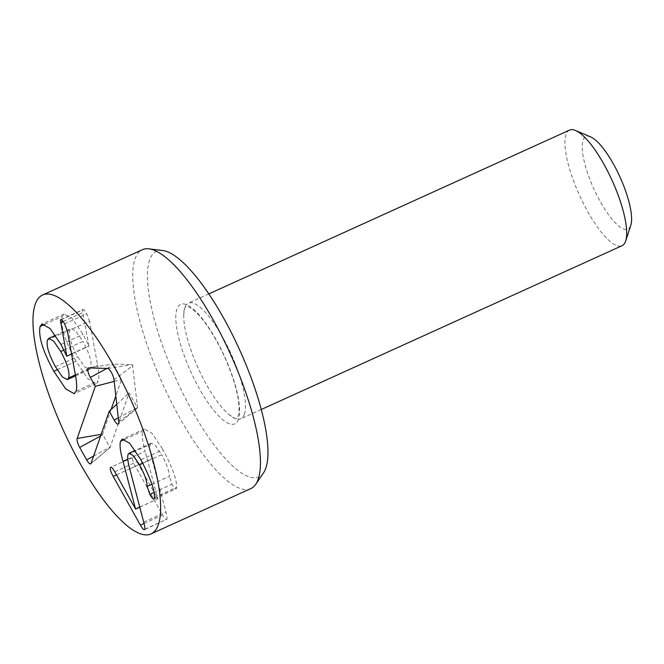 <?xml version="1.0" encoding="UTF-8"?>
<svg xmlns="http://www.w3.org/2000/svg" width="664" height="664" viewBox="0 0 664 664"><rect width="100%" height="100%" fill="white"/><g stroke="black" fill="none" stroke-linecap="round" stroke-linejoin="round"><path stroke-width="0.5" stroke-dasharray="3.32 2.49" d="M63.91 350.053L82.909 341.429L75.82 331.012L70.865 328.373L69.62 329.966C68.276 335.353 70.94 344.243 77.613 356.634L84.652 366.951L89.54 369.508L90.81 367.881C92.18 362.569 89.549 353.746 82.909 341.429M47.443 340.034L69.62 329.966M55.436 366.702L77.613 356.634M75.364 374.894L90.81 367.881M76.103 391.187L98.28 381.119L96.33 383.618L87.855 378.787L76.011 361.224C64.939 341.055 60.358 326.115 62.258 316.421L64.159 313.989L72.193 318.413L83.124 334.365L88.951 346.118L82.71 312.595L82.934 309.565L60.756 319.633M75.397 375.077L97.575 365.009C98.994 372.172 99.235 377.542 98.28 381.119M67.413 331.178L89.59 321.11L97.575 365.009M61.262 319.65L82.585 309.972C83.274 308.843 84.668 310.121 86.776 313.798L89.59 321.11M63.113 321.492L82.71 312.595M71.563 354.012L88.951 346.118M66.591 356.037L88.769 345.969M44.87 324.314L62.258 316.421M128.044 454.5L150.222 444.432C149.4 446.847 149.964 451.595 151.898 458.675L165.867 512.027C166.93 516.019 167.27 518.41 166.888 519.215L144.403 529.681M142.777 463.289L161.676 454.707L155.417 445.461L151.218 443.179L150.222 444.432M151.873 484.255L169.345 476.329C169.212 471.05 166.656 463.846 161.676 454.707M154.289 498.564L176.466 488.496C175.827 489.725 174.341 488.314 172.017 484.264L169.345 476.329M154.405 497.319L176.582 487.251L176.466 488.496L153.94 498.971M140.851 459.745L163.029 449.677C172.499 467.705 177.014 480.23 176.582 487.251M124.766 439.327L142.76 431.16L144.42 429.093L151.848 433.202L163.029 449.677M127.77 459.197L145.192 451.288C142.428 441.46 141.615 434.754 142.76 431.16M139.755 507.072L157.808 498.871L145.192 451.288M139.78 507.163L157.808 498.871M144.03 523.464L162.58 515.048L135.323 466.286C133.024 462.019 132.111 459.139 132.576 457.637C133.115 456.259 134.56 457.612 136.925 461.696L157.766 498.996M132.576 457.637L110.755 467.24M144.71 529.283L166.888 519.215C166.357 520.418 164.921 519.032 162.58 515.048M111.112 409.472L102.53 434.115L110.025 447.602L129.09 392.914L137.589 407.829L132.418 364.636L113.262 364.088L121.57 379.459L115.827 395.952M114.208 381.393L121.57 379.459M116.748 404.276L129.09 392.914M88.536 367.906L113.253 364.088L88.412 367.914M590.678 136.933A50.779 14.334 -114.4 0 0 582.793 154.164A50.779 14.334 -114.4 0 0 600.339 201.682A50.779 14.334 -114.4 0 0 630.8 225.303M569.563 130.102A63.47 17.92 -114.4 0 0 587.615 211.418A63.47 17.92 -114.4 0 0 622.043 245.697M244.393 414.286A63.47 17.92 -114.4 0 0 226.98 345.355A63.47 17.92 -114.4 0 0 188.36 303.182A63.47 17.92 -114.4 0 0 183.704 315.035A63.47 17.92 -114.4 0 0 206.404 384.498A63.47 17.92 -114.4 0 0 228.856 414.477A63.47 17.92 -114.4 0 0 240.841 418.768A63.47 17.92 -114.4 0 0 244.393 414.286M162.655 250.519A123.853 34.968 -114.4 0 0 149.566 260.089A123.853 34.968 -114.4 0 0 188.335 403.828A123.853 34.968 -114.4 0 0 263.567 472.785M250.843 488.588A131.181 37.035 65.6 0 1 171.022 401.438A131.181 37.035 65.6 0 1 135.033 258.968A131.181 37.035 65.6 0 1 142.378 249.697M64.599 323.866L86.776 313.798M60.947 344.433L83.124 334.365M57.22 369.757L76.011 361.224M143.69 522.095L165.867 512.027M129.721 468.742L151.898 458.675M153.957 492.464L172.017 484.264M114.747 471.764L136.925 461.696M116.474 474.843L135.323 466.286M106.862 368.437L113.411 364.86M101.169 434.347L102.53 434.115M100.588 436.016L102.737 434.845M93.599 456.068L109.684 447.279M91.068 463.347L110.05 447.561M118.267 417.88L137.249 407.513M118.707 421.889L137.614 407.654M114.025 379.791L132.933 365.557M107.692 368.462L132.418 364.636M238.484 419.2A65.587 18.517 65.6 0 1 184.974 357.614A65.587 18.517 65.6 0 1 199.64 315.516A65.587 18.517 65.6 0 1 238.484 419.2M55.402 335.386L70.865 328.373M75.538 375.865L89.54 369.508M64.159 313.989L41.981 324.057M96.33 383.618L74.152 393.694M151.218 443.179L135.174 450.458M144.42 429.093L122.242 439.161M110.025 447.602L90.794 463.779M137.589 407.829L118.35 424.005M208.803 293.903L188.36 303.182M261.284 409.489L240.841 418.768M228.856 414.477C234.292 418.137 236.791 419.44 236.367 418.395C236.434 419.059 237.04 418.303 238.185 416.129C238.832 414.643 239.123 411.763 239.065 407.472C238.783 399.454 236.517 389.071 232.275 376.339C226.548 359.78 219.253 344.508 210.388 330.531C204.902 322.082 199.881 315.773 195.324 311.607L190.07 307.631L187.223 306.502L185.795 306.702C185.812 307.905 184.858 304.004 183.704 315.035"/><path stroke-width="1" d="M68.633 377.949C70.002 372.637 67.371 363.822 60.731 351.497L53.643 341.08L48.696 338.441L47.443 340.034C46.098 345.421 48.762 354.31 55.436 366.702L62.474 377.019L67.363 379.576L68.633 377.949L75.364 374.894M60.731 351.497L63.91 350.053M40.089 326.489L41.981 324.057L50.016 328.481L60.947 344.433L66.773 356.186L60.407 320.04C61.096 318.911 62.491 320.189 64.599 323.866L67.413 331.178L75.397 375.077C76.816 382.24 77.057 387.61 76.103 391.187L74.152 393.694L65.678 388.863L53.834 371.292C42.762 351.123 38.18 336.192 40.089 326.489L44.87 324.314M60.756 319.633L60.407 320.04L61.262 319.65M60.532 322.662L63.113 321.492M66.773 356.186L71.563 354.012M144.71 529.283C144.179 530.486 142.743 529.1 140.403 525.116L113.146 476.354C110.847 472.087 109.933 469.207 110.398 467.713C110.938 466.327 112.382 467.68 114.747 471.764L135.589 509.064L123.014 461.356C120.25 451.528 119.445 444.822 120.582 441.228L122.242 439.161L129.671 443.27L140.851 459.745C150.321 477.773 154.837 490.298 154.405 497.319L154.289 498.564C153.65 499.793 152.164 498.382 149.84 494.331L147.167 486.397C147.035 481.118 144.478 473.913 139.498 464.775L133.24 455.537L129.04 453.246L128.044 454.5C127.222 456.915 127.787 461.663 129.721 468.742L143.69 522.095C144.752 526.087 145.092 528.478 144.71 529.283L144.403 529.681M139.498 464.775L142.777 463.289M147.167 486.397L151.873 484.255M120.582 441.228L124.766 439.327M123.014 461.356L127.77 459.197M135.63 508.948L139.755 507.072M135.589 509.064L139.78 507.163M110.398 467.713L110.755 467.24M140.403 525.116L144.03 523.464M35.233 304.278A131.181 37.035 65.6 0 1 42.579 295.007A131.181 37.035 65.6 0 1 130.534 399.139A131.181 37.035 65.6 0 1 151.043 533.897A131.181 37.035 65.6 0 1 71.222 446.748A131.181 37.035 65.6 0 1 35.233 304.278M95.325 386.332L90.354 377.451A7.404 2.092 65.6 0 1 88.412 367.914A7.404 2.092 65.6 0 1 88.536 367.906L107.692 368.462A7.404 2.092 65.6 0 1 111.427 372.512A7.404 2.092 65.6 0 1 114.025 379.791L118.707 421.889A7.404 2.092 65.6 0 1 118.35 424.005A7.404 2.092 65.6 0 1 114.191 420.096L109.228 411.215L91.068 463.347A7.404 2.092 65.6 0 1 90.794 463.779A7.404 2.092 65.6 0 1 86.635 459.87L79.68 447.428A7.404 2.092 65.6 0 1 77.157 438.472L95.325 386.332L114.208 381.393M115.827 395.952L111.112 409.472M109.228 411.215L116.748 404.276M261.284 409.489L622.043 245.697A63.47 17.92 -114.4 0 0 625.687 240.949L630.8 225.303A50.779 14.334 -114.4 0 0 619.952 176.939A50.779 14.334 -114.4 0 0 590.678 136.933L575.53 130.484A63.47 17.92 -114.4 0 0 569.563 130.102L208.803 293.903M625.687 240.949A63.47 17.92 -114.4 0 0 612.125 180.492A63.47 17.92 -114.4 0 0 575.53 130.484M255.781 484.247L263.567 472.785A123.853 34.968 -114.4 0 0 239.538 349.654A123.853 34.968 -114.4 0 0 162.655 250.519L148.902 248.834A131.181 37.035 65.6 0 1 230.333 353.829A131.181 37.035 65.6 0 1 255.781 484.247A131.181 37.035 65.6 0 1 250.843 488.588L151.043 533.897M42.579 295.007L142.378 249.697A131.181 37.035 65.6 0 1 148.902 248.834M53.834 371.292L57.22 369.757M149.84 494.331L153.957 492.464M113.146 476.354L116.474 474.843M90.354 377.451L106.862 368.437M77.157 438.472L101.169 434.347M79.68 447.428L100.588 436.016M86.635 459.87L93.599 456.068M114.191 420.096L118.267 417.88M48.696 338.441L55.402 335.386M67.363 379.576L75.538 375.865M135.174 450.458L129.04 453.246"/></g></svg>
